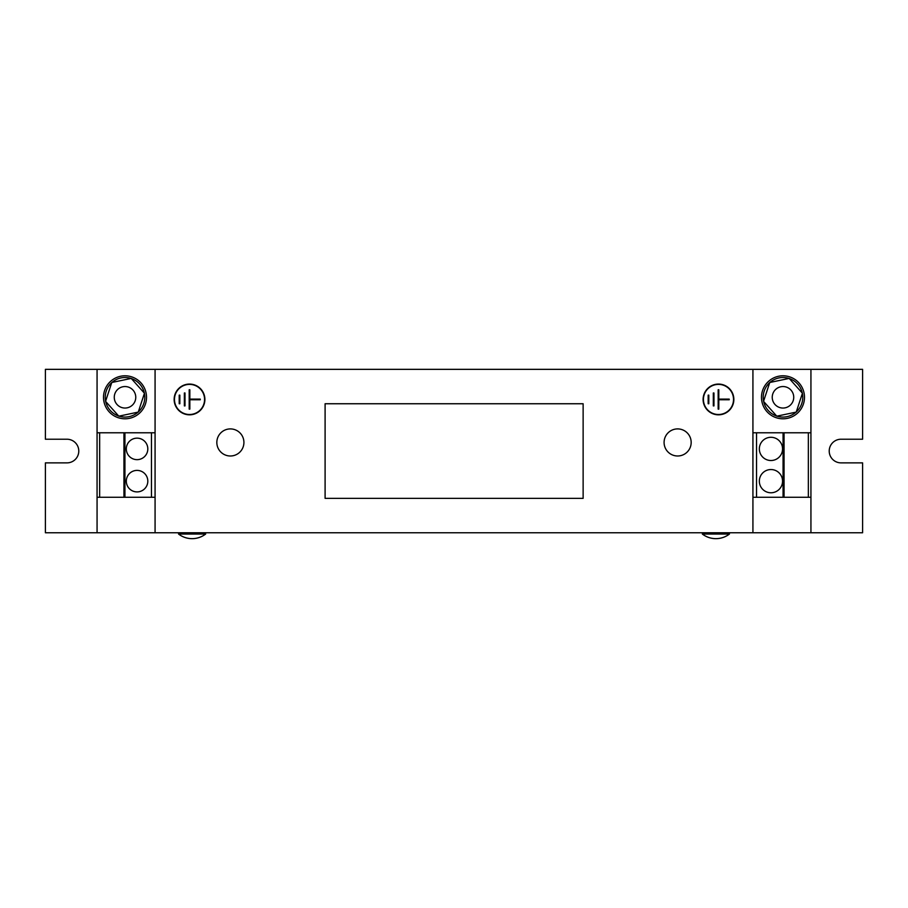 <?xml version="1.0" encoding="UTF-8"?>
<svg xmlns="http://www.w3.org/2000/svg" width="908" height="908" viewBox="0 0 908 908"><rect width="100%" height="100%" fill="white"/><g stroke="black" fill="none" stroke-linecap="round" stroke-linejoin="round"><path stroke-width="1.36" d="M759.338 481.149A11.611 11.611 0 0 0 770.949 492.772A11.611 11.611 0 0 0 782.56 481.149A11.611 11.611 0 0 0 770.949 469.538A11.611 11.611 0 0 0 759.338 481.149M759.338 448.904A11.611 11.611 0 0 0 770.949 460.515A11.611 11.611 0 0 0 782.56 448.904A11.611 11.611 0 0 0 770.949 437.293A11.611 11.611 0 0 0 759.338 448.904M147.811 481.149A10.748 10.748 0 0 0 137.051 470.401A10.748 10.748 0 0 0 126.303 481.149A10.748 10.748 0 0 0 137.051 491.909A10.748 10.748 0 0 0 147.811 481.149M147.811 448.904A10.748 10.748 0 0 0 137.051 438.155A10.748 10.748 0 0 0 126.303 448.904A10.748 10.748 0 0 0 137.051 459.652A10.748 10.748 0 0 0 147.811 448.904M223.028 431.073A13.552 13.552 0 0 0 218.998 449.8A13.552 13.552 0 0 0 237.726 453.83A13.552 13.552 0 0 0 241.755 435.102A13.552 13.552 0 0 0 223.028 431.073M670.217 431.107A13.552 13.552 0 0 0 666.29 449.857A13.552 13.552 0 0 0 685.041 453.784A13.552 13.552 0 0 0 688.968 435.034A13.552 13.552 0 0 0 670.217 431.107M702.349 532.758L702.349 534.052A22.223 22.223 0 0 0 729.442 534.052L702.349 534.052M729.442 532.758L729.442 534.052M178.558 532.758L178.558 534.052A22.223 22.223 0 0 0 205.651 534.052L178.558 534.052M205.651 532.758L205.651 534.052M134.974 401.336A10.748 10.748 0 0 1 120.98 407.261A10.748 10.748 0 0 1 115.055 393.255A10.748 10.748 0 0 1 129.049 387.33A10.748 10.748 0 0 1 134.974 401.336M131.058 378.454A19.783 19.783 0 0 0 111.934 382.461M144.349 393.107A19.783 19.783 0 0 0 131.32 378.545M138.311 411.948A19.783 19.783 0 0 0 144.406 393.38M118.971 416.136A19.783 19.783 0 0 0 138.095 412.13M125.009 418.804A21.497 21.497 0 0 0 146.517 397.295A21.497 21.497 0 0 0 125.009 375.799A21.497 21.497 0 0 0 103.512 397.295A21.497 21.497 0 0 0 125.009 418.804M792.945 401.336A10.748 10.748 0 0 1 778.95 407.261A10.748 10.748 0 0 1 773.026 393.255A10.748 10.748 0 0 1 787.02 387.33A10.748 10.748 0 0 1 792.945 401.336M789.029 378.454A19.783 19.783 0 0 0 769.905 382.461M802.32 393.107A19.783 19.783 0 0 0 789.29 378.545M796.282 411.948A19.783 19.783 0 0 0 802.377 393.38M776.942 416.136A19.783 19.783 0 0 0 796.066 412.13M782.991 418.804A21.497 21.497 0 0 0 804.488 397.295A21.497 21.497 0 0 0 782.991 375.799A21.497 21.497 0 0 0 761.483 397.295A21.497 21.497 0 0 0 782.991 418.804M733.857 399.441A15.379 15.379 0 0 0 718.478 384.073A15.379 15.379 0 0 0 703.11 399.441A15.379 15.379 0 0 0 718.478 414.82A15.379 15.379 0 0 0 733.857 399.441M703.428 399.441A15.05 15.05 0 0 0 718.478 414.502A15.05 15.05 0 0 0 733.528 399.441A15.05 15.05 0 0 0 718.478 384.39A15.05 15.05 0 0 0 703.428 399.441M204.89 399.441A15.379 15.379 0 0 0 189.522 384.073A15.379 15.379 0 0 0 174.143 399.441A15.379 15.379 0 0 0 189.522 414.82A15.379 15.379 0 0 0 204.89 399.441M174.472 399.441A15.05 15.05 0 0 0 189.522 414.502A15.05 15.05 0 0 0 204.572 399.441A15.05 15.05 0 0 0 189.522 384.39A15.05 15.05 0 0 0 174.472 399.441M752.925 497.278L810.935 497.278L810.935 532.758L862.6 532.758L862.6 462.876L841.046 462.876A11.827 11.827 0 0 1 829.22 451.049A11.827 11.827 0 0 1 841.046 439.222L862.6 439.222L862.6 369.34L97.065 369.34L97.065 432.776L124.929 432.776L124.929 497.278L123.942 497.278L123.942 432.776M752.925 369.34L752.925 532.758L45.4 532.758L45.4 462.876L66.954 462.876A11.827 11.827 0 0 0 78.78 451.049A11.827 11.827 0 0 0 66.954 439.222L45.4 439.222L45.4 369.34L97.065 369.34M810.935 369.34L810.935 497.278M123.942 497.278L97.065 497.278L97.065 532.758M155.075 369.34L155.075 532.758M810.935 532.758L752.925 532.758M184.358 392.994L184.358 405.899L185.005 405.899L185.005 392.994L184.358 392.994M200.271 399.77L200.271 399.123L189.84 399.123L189.84 389.77L189.193 389.77L189.193 409.122L189.84 409.122L189.84 399.77L200.271 399.77M179.841 395.15L179.841 403.742L179.205 403.742L179.205 395.15L179.841 395.15M713.313 392.994L713.313 405.899L713.96 405.899L713.96 392.994L713.313 392.994M729.226 399.77L729.226 399.123L718.807 399.123L718.807 389.77L718.16 389.77L718.16 409.122L718.807 409.122L718.807 399.77L729.226 399.77M708.808 395.15L708.808 403.742L708.161 403.742L708.161 395.15L708.808 395.15M752.925 432.776L756.534 432.776L756.534 497.278M756.534 432.776L783.071 432.776L783.071 497.278M783.071 432.776L784.058 432.776L784.058 497.278M784.058 432.776L808.347 432.776L808.347 497.278M808.347 432.776L810.935 432.776M99.653 497.278L99.653 432.776M97.065 497.278L97.065 432.776M155.075 432.776L124.929 432.776M155.075 497.278L151.466 497.278L151.466 432.776M151.466 497.278L124.929 497.278M789.188 378.42L769.746 382.495L763.549 401.359L776.783 416.17L796.225 412.096L802.434 393.232L789.188 378.42M763.651 401.484A19.783 19.783 0 0 0 776.68 416.046M769.689 382.643A19.783 19.783 0 0 0 763.594 401.211M131.217 378.42L111.775 382.495L105.566 401.359L118.812 416.17L138.254 412.096L144.451 393.232L131.217 378.42M105.68 401.484A19.783 19.783 0 0 0 118.71 416.046M111.718 382.643A19.783 19.783 0 0 0 105.623 401.211M583.129 403.742L325.098 403.742L325.098 498.356L583.129 498.356L583.129 403.742"/></g></svg>
